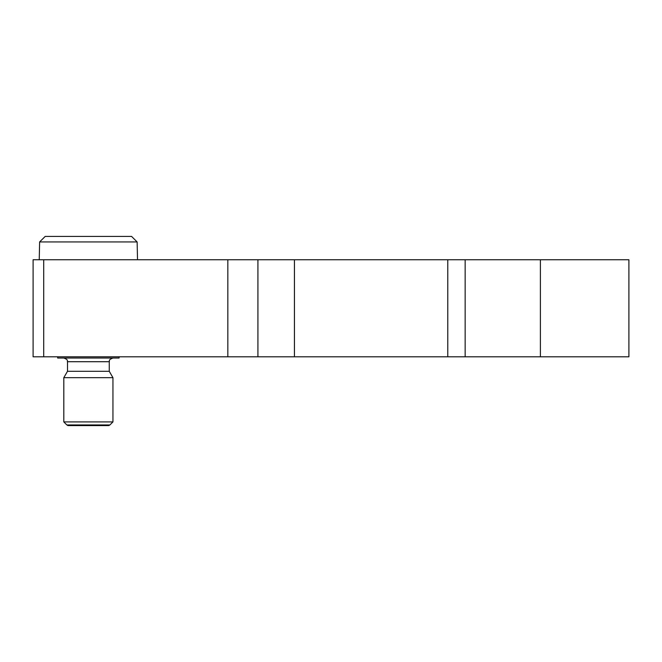 <?xml version="1.0" encoding="UTF-8"?>
<svg xmlns="http://www.w3.org/2000/svg" width="662" height="662" viewBox="0 0 662 662"><rect width="100%" height="100%" fill="white"/><g stroke="black" fill="none" stroke-linecap="round" stroke-linejoin="round"><path stroke-width="0.99" d="M43.717 356.801L43.717 259.752L33.1 259.752L33.1 356.801L628.9 356.801L628.9 259.752L540.391 259.752L540.391 356.801M137.522 259.752L137.133 241.936L131.556 236.408L45.206 236.408L39.629 241.936L39.24 259.752M137.133 241.936L39.629 241.936M109.909 424.946L108.791 425.592L67.971 425.592L66.854 424.946L109.909 424.946L112.945 421.909L63.809 421.909L63.809 377.679L112.945 377.679L109.263 371.299L67.499 371.299L63.809 377.679M119.094 356.801L119.094 358.026L57.668 358.026L57.668 356.801M43.717 259.752L227.836 259.752L227.836 356.801M227.836 259.752L257.923 259.752L257.923 356.801M257.923 259.752L447.777 259.752L447.777 356.801M447.777 259.752L465.154 259.752L465.154 356.801M465.154 259.752L540.391 259.752M109.263 371.299L109.263 361.709L67.499 361.709C66.903 361.013 68.964 359.954 63.809 358.026M294.425 259.752L294.425 356.801M66.854 424.946L63.809 421.909M67.499 371.299L67.499 361.709M109.263 361.709C109.851 361.038 107.798 359.963 112.945 358.026M112.945 421.909L112.945 377.679"/></g></svg>
